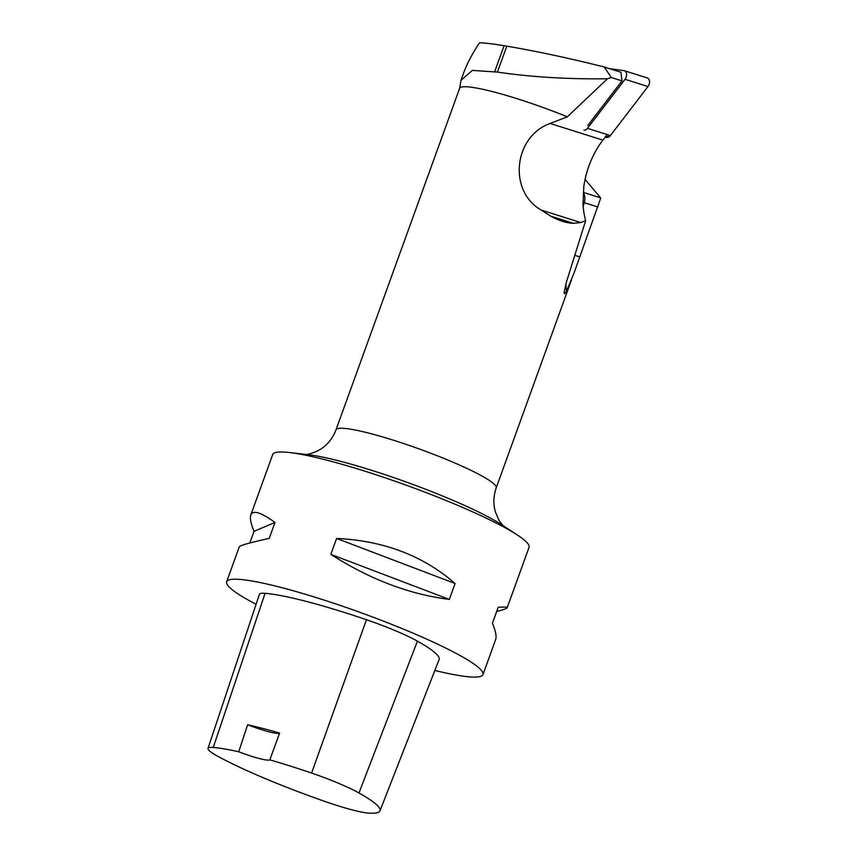 <?xml version="1.0" encoding="UTF-8"?>
<svg xmlns="http://www.w3.org/2000/svg" width="856" height="856" viewBox="0 0 856 856"><rect width="100%" height="100%" fill="white"/><g stroke="black" fill="none" stroke-linecap="round" stroke-linejoin="round"><path stroke-width="1.28" d="M583.952 130.176A5.414 3.627 -72.5 0 0 587.441 128.336L625.051 79.298A5.414 3.627 -72.5 0 0 624.409 70.727A5.414 3.627 -72.5 0 0 624.003 70.631L609.515 68.651M646.943 77.875A5.414 3.627 107.5 0 1 647.35 77.96A5.414 3.627 107.5 0 1 647.992 86.542L610.382 135.58A5.414 3.627 107.5 0 1 606.893 137.409L605.149 137.174L610.392 135.569L647.992 86.542L625.051 79.298M587.847 125.404L621.991 80.881L611.28 77.5L607.45 78.773C567.646 79.276 530.966 77.051 497.411 72.086L472.373 70.406L460.967 80.368L459.651 88.254A85.204 10.379 -160.1 0 1 567.346 116.812L607.45 78.773M607.15 134.563L602.881 140.127A69.518 46.673 -72.5 0 0 583.824 186.448L583.022 204.284A69.518 46.673 -72.5 0 0 585.675 220.559L580.796 222.549L573.317 223.298C566.565 223.106 559.032 220.73 550.729 216.172L541.227 210.062C507.801 190.974 513.857 136.457 550.076 123.457L567.346 116.812M621.991 80.881L620.942 72.268L604.24 66.993L611.28 77.5M460.967 80.368L463.717 72.781C466.991 63.783 472.245 53.789 479.478 42.8C484.764 42.886 492.96 43.859 504.088 45.71L506.795 46.16C536.509 51.21 568.994 58.155 604.24 66.993M571.615 279.548L496.213 487.867A85.204 10.379 19.9 0 0 472.148 470.928A85.204 10.379 19.9 0 0 386.623 438.112A85.204 10.379 19.9 0 0 335.991 429.862L459.651 88.254M585.076 179.364L600.73 198.057L574.183 272.636L566.554 291.136L564.5 293.79L564.061 292.763L566.233 282.715L585.675 220.559M208.008 748.412L259.411 594.353A57.941 7.062 19.9 0 1 265.071 593.326A136.318 16.617 19.9 0 1 366.443 619.723A57.941 7.062 19.9 0 1 417.439 641.144A136.318 16.617 19.9 0 1 439.117 659.537L379.989 810.814A132.209 16.114 19.9 0 1 369.717 813.2A53.821 6.559 19.9 0 1 326.735 802.061A132.209 16.114 19.9 0 1 217.659 756.233A53.821 6.559 19.9 0 1 208.008 748.412A53.821 6.559 19.9 0 1 213.262 747.47A132.209 16.114 19.9 0 1 238.728 751.771L247.619 724.754A27.264 3.328 -160.1 0 0 279.602 733.068A132.926 16.2 -160.1 0 0 247.619 724.754M279.602 733.068L269.833 759.861A132.209 16.114 19.9 0 1 311.584 773.064A53.821 6.559 19.9 0 1 358.964 792.966A132.209 16.114 19.9 0 1 379.989 810.814M269.833 759.861A27.264 3.328 19.9 0 1 238.728 751.771M256.094 604.293A136.318 16.617 19.9 0 1 226.637 581.759A136.318 16.617 19.9 0 1 318.967 598.451A136.318 16.617 19.9 0 1 459.95 655.461A136.318 16.617 19.9 0 1 482.998 674.56A136.318 16.617 19.9 0 1 434.859 670.441M226.637 581.759L239.306 546.77C240.055 545.433 250.027 542.64 269.233 538.37L274.99 522.46C260.994 512.327 252.937 509.834 250.808 514.97L272.69 454.536A136.318 16.617 19.9 0 1 289.531 452.535A136.318 16.617 19.9 0 1 506.003 528.238A136.318 16.617 19.9 0 1 517.388 535.021A136.318 16.617 19.9 0 1 529.051 547.337L507.169 607.771C507.394 607.054 504.398 606.904 498.181 607.332L492.425 623.232C495.656 631.054 496.726 636.5 495.656 639.571L482.998 674.56M250.808 514.97C249.738 518.03 250.819 523.476 254.05 531.309L249.813 542.993M496.651 611.548C503.36 609.761 506.87 608.509 507.169 607.771M455.082 583.514C423.153 555.694 383.659 540.671 336.601 538.456L330.844 554.367C369.685 579.277 409.179 594.289 449.325 599.414L455.082 583.514L336.601 538.456M330.844 554.367L449.325 599.414M254.05 531.309L274.99 522.46M587.441 128.336L610.382 135.58M606.893 137.409L605.342 136.928M602.881 140.127L550.076 123.457M582.957 202.262L584.263 202.679A10.903 7.319 -72.5 0 0 583.332 192.771M583.171 206.51L584.263 202.679L597.884 206.981M358.964 792.966L417.439 641.144M213.262 747.47L265.071 593.326M311.584 773.064L366.443 619.723M517.388 535.021L501.488 524.61A115.507 14.081 -160.1 0 0 478.739 512.081A115.507 14.081 -160.1 0 0 308.406 454.718L289.531 452.535M579.79 256.896L574.879 255.345M600.559 197.843L583.343 192.407M566.554 291.136A69.518 46.673 107.5 0 1 565.934 283.668M565.228 293.276A10.903 4.911 -9.7 0 1 564.061 292.121M580.796 222.549L541.227 210.062M573.317 223.298L550.729 216.172M506.795 46.16L497.411 72.086M504.088 45.71L494.747 71.508M624.409 70.727L647.35 77.96M503.959 526.354C503.649 526.269 499.69 521.85 498.641 519.496L495.538 512.263C493.131 504.409 493.356 496.277 496.213 487.867M335.991 429.862C332.781 438.197 327.72 444.606 320.807 449.09L316.784 451.358C310.3 453.83 306.502 454.868 305.399 454.472"/></g></svg>
